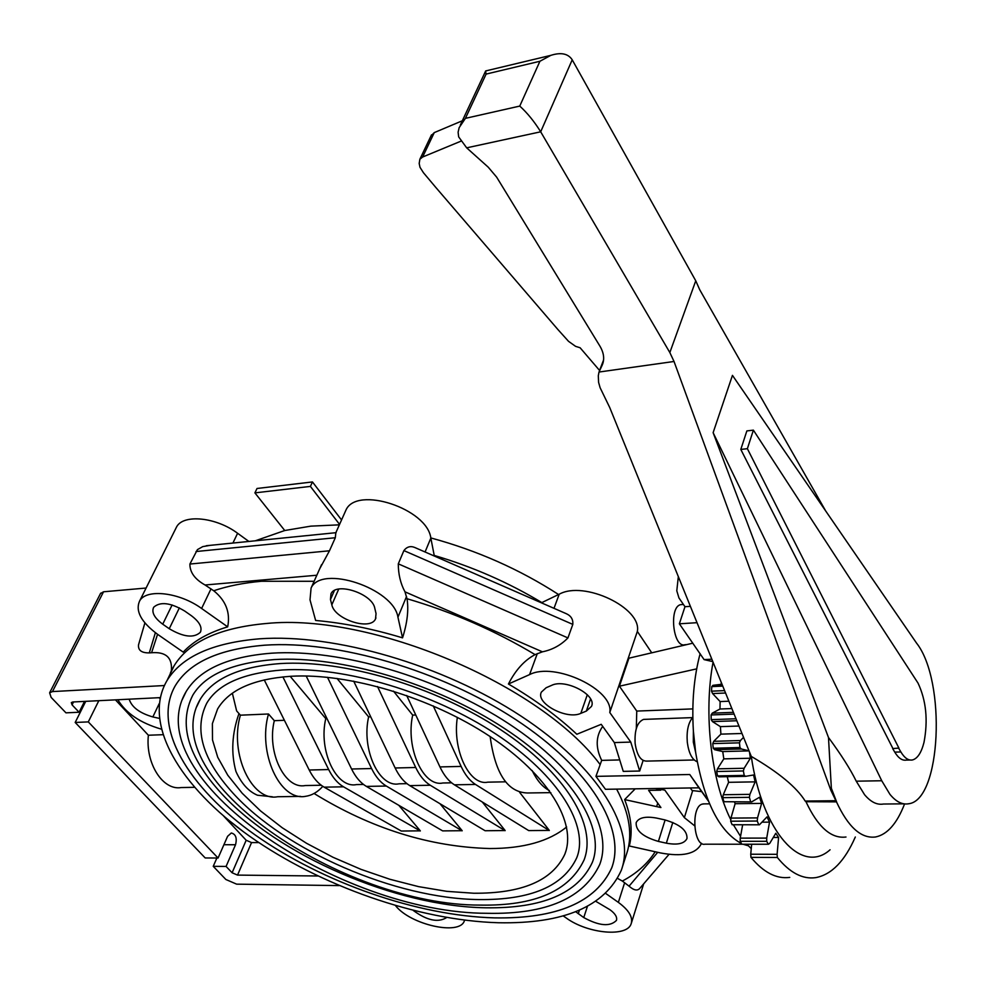 <?xml version="1.0" encoding="UTF-8"?>
<svg xmlns="http://www.w3.org/2000/svg" width="986" height="986" viewBox="0 0 986 986"><rect width="100%" height="100%" fill="white"/><g stroke="black" fill="none" stroke-linecap="round" stroke-linejoin="round"><path stroke-width="1.48" d="M498.509 922.748C563.819 923.981 604.726 906.541 621.254 870.416C636.364 829.842 598.933 767.182 520.904 716.021C443.034 664.86 334.5 633.406 259.454 638.817C212.557 642.773 181.769 656.651 167.09 680.439C141.848 723.206 179.637 786.705 249.729 836.313C320.154 885.995 418.372 920.468 498.509 922.748M708.416 801.125L698.963 787.826L605.478 789.293L595.938 776.364L601.682 760.379C595.408 747.511 595.741 736.172 602.705 726.386M402.547 637.856L397.937 617.199C393.784 588.395 321.362 564.275 311.083 588.087L310.011 599.858L315.631 620.465C343.436 622.942 372.412 628.748 402.547 637.856C407.317 622.819 408.808 609.767 407.008 598.724C452.648 612.121 495.342 630.757 535.09 654.618C524.466 660.226 515.579 670.024 508.431 684.013C534.93 699.579 557.731 716.329 576.835 734.262L601.226 724.316L614.327 742.581L630.769 742.088L639.68 771.027L623.263 771.372L614.327 742.581M430.808 537.925C477.039 550.471 519.622 569.341 558.569 594.521M255.288 540.809L284.744 530.517L310.849 526.142L339.369 524.835M635.206 788.825L624.643 799.584C631.25 816.63 632.802 832.098 629.314 846L660.373 852.915C682.46 857.056 696.116 853.987 701.342 843.683L701.477 843.277M655.185 851.756C647.666 863.637 636.722 873.399 622.351 881.053L617.63 878.44M264.803 645.177C337.015 640.136 441.099 670.455 515.727 719.57C590.515 768.698 626.418 828.856 611.751 867.828C595.914 902.264 556.794 918.94 494.405 917.88C417.485 915.809 322.94 882.716 255.177 834.969C187.71 787.284 151.474 726.349 175.496 685.344C151.499 726.349 187.734 787.284 255.189 834.957C322.94 882.716 417.485 915.797 494.393 917.867C556.782 918.927 595.901 902.252 611.727 867.828C626.393 828.856 590.503 768.698 515.727 719.57C441.099 670.468 337.027 640.148 264.815 645.189C219.41 648.911 189.632 662.296 175.508 685.356C189.62 662.284 219.397 648.899 264.803 645.177M741.509 843.572C719.262 831.605 703.979 801.199 695.635 752.343L693.38 731.07C691.679 702.784 693.922 676.988 700.122 653.669M748.288 845.766L743.099 844.25M751.258 848.613L746.858 844.25M740.548 836.375L733.473 824.925M730.675 819.489C711.017 780.074 703.449 713.161 713.051 662.222M777.338 857.475L750.962 857.364L750.74 854.221L777.104 854.32L777.338 857.475C789.774 872.721 802.53 879.45 815.607 877.651C831.494 874.73 844.731 861.185 855.318 837.003M789.749 877.392C776.475 879.179 763.558 872.499 750.962 857.364M694.206 759.972L646.68 761.106C640.789 761.118 636.931 755.239 635.132 743.506C634.429 730.108 637.239 722.072 643.562 719.398L645.152 719.336M693.38 731.07L693.318 742.113L695.635 752.343M697.213 761.808C692.061 759.614 688.758 753.107 687.304 742.285C686.441 730.946 688.277 722.627 692.825 717.34M742.372 844.226L704.99 844.201C693.651 846.925 690.668 807.448 701.97 804.169L704.25 803.886M686.7 644.622L684.937 644.721C672.994 648.443 668.656 606.476 680.808 604.64L682.312 604.529M196.682 706.789L200.195 699.419C212.705 678.602 239.401 666.647 280.295 663.566C344.176 659.56 435.319 686.49 500.555 729.64C565.915 772.802 597.393 825.676 584.057 859.989C569.329 890.987 534.88 906.011 480.7 905.099M478.986 899.577C530.85 900.107 563.425 886.192 576.711 857.845C589.32 826.835 559.604 775.982 496.094 734.188C432.879 692.431 344.348 666.253 282.772 669.95C243.431 672.933 218.103 683.988 206.801 703.104C193.675 729.307 202.34 759.245 232.77 792.904C285.151 850.955 395.534 898.677 478.986 899.577M182.262 699.604L186.181 691.494C199.616 669.395 228.062 656.627 271.544 653.188C340.158 648.603 438.622 677.468 509.158 723.995C579.842 770.522 613.822 827.525 599.722 864.488C583.86 898.184 546.49 914.466 487.602 913.307M485.925 907.798C542.448 908.562 577.919 893.415 592.34 862.393C605.737 828.733 573.532 773.776 504.709 728.617C436.206 683.483 340.367 655.357 274.071 659.597C232.092 662.925 205.002 674.806 192.763 695.241C178.306 723.86 187.759 756.472 221.111 793.089C277.842 855.503 395.99 906.553 485.925 907.798M549.325 790.538C542.67 787.111 536.939 780.431 532.132 770.522C536.926 780.444 542.67 787.136 549.35 790.562M290.981 676.273C348.982 672.908 431.141 697.422 489.894 736.406C548.746 775.403 577.155 823.211 564.818 854.27C552.382 880.634 521.988 893.612 473.65 893.23L446.831 891.356L418.643 886.648L389.827 879.253L361.098 869.393L333.12 857.327L306.609 843.326L282.206 827.735L260.538 810.911L242.211 793.262L227.778 775.23L217.733 757.273L212.495 739.919L212.384 723.65L217.573 709.02C228.949 689.843 253.414 678.935 290.981 676.273M903.817 803.824L883.431 804.034C877.035 805.143 870.749 802.025 864.562 794.691L856.242 781.183C850.462 769.339 841.218 754.771 828.486 737.491L713.125 432.669L732.45 375.358L916.512 643.057C946.437 680.771 941.211 800.496 908.55 803.775C902.239 804.884 896.04 801.741 889.951 794.359L881.743 780.752L856.242 781.183M830.076 849.772C801.754 875.346 762.314 832.455 751.283 756.41C778.718 772.457 796.688 787.346 805.192 801.063L805.969 801.717L836.609 801.865L831.358 788.282L828.486 737.491M836.251 801.371C848.034 827.007 861.16 838.876 875.642 836.966C887.363 834.501 897.013 823.495 904.581 803.923M898.801 748.423L900.884 751.961C904.519 758.012 908.377 760.674 912.444 759.959C917.51 758.604 921.355 752.762 923.993 742.396C928.171 720.298 926.187 700.528 918.028 683.101L753.39 430.142L746.858 430.919L740.806 449.431L747.376 448.692L898.887 748.078L892.675 748.584L898.887 748.078M910.053 760.009L906.368 760.095C902.289 760.81 898.419 758.16 894.758 752.121L892.675 748.584M805.969 801.717C817.899 827.131 831.235 838.901 845.988 837.015M753.39 430.142L747.376 448.692M892.761 748.238L740.806 449.431M462.348 120.76L434.271 132.605L430.956 135.994M711.83 659.203L704.09 659.609L679.366 623.805L684.974 606.71L678.96 597.96L676.79 590.811L678.331 576.613M712.816 661.631L704.09 659.609M697.016 622.684L679.366 623.805M599.537 370.416L580.113 347.762L575.577 346.345L568.552 341.353L557.854 329.472L435.504 187.081L423.425 172.698L419.999 167.3L419.186 163.479L419.863 159.251L422.624 157.02L460.98 141.158M690.385 606.341L684.974 606.71M751.283 756.41L609.718 407.501L600.117 387.732L598.588 382.346L598.305 375.777L598.995 372.042L602.126 365.313C604.738 359.446 603.999 353.05 599.907 346.111L496.648 177.135L488.243 167.189L466.674 147.838L458.663 136.881L458.108 132.223L459.156 127.662L465.404 118.357L519.758 106.081C527.337 112.959 534.313 121.537 540.685 131.804L669.839 352.557L695.759 280.813L572.213 59.813C568.17 53.601 561.034 52.11 550.804 55.364L539.909 61.268L486.11 74.086L485.543 71.226L486.924 70.635M881.743 780.752L713.125 432.669M825.689 510.958L699.74 289.773L695.759 280.813M669.839 352.557L674.03 361.48L830.841 790.242L831.358 788.282M830.841 790.242L835.881 800.706L805.192 801.063M598.995 372.042L674.03 361.48M835.881 800.706L836.609 801.865M750.74 854.221L751.652 844.25M740.227 838.125L766.714 838.088L766.689 841.304L768.365 844.238L741.891 844.226L740.203 841.304L740.227 838.125L742.643 824.875M759.158 824.801L732.13 824.74L730.675 821.202L730.959 818.084L735.125 803.701L734.57 802.099M751.332 801.901L723.909 801.717L722.738 797.662L723.268 794.728L728.605 782.317L727.261 776.672M718.93 776.832L745.317 776.339L718.93 776.832L717.537 775.92L716.686 771.496L717.451 768.846L723.81 758.863L722.738 751.578L714.628 749.693L713.248 748.238L712.755 743.592L713.741 741.324L720.902 734.139L720.409 726.645L712.471 721.604L711.214 719.644L711.103 714.949L712.274 713.137L719.99 709.008L720.113 701.564L712.607 693.565L711.51 691.174L711.781 686.601L712.94 685.332L721.111 684.358L721.296 682.534M341.55 519.955L312.463 481.944L310.405 486.406L339.554 524.404M310.405 486.406L254.906 492.877L257.013 488.489L312.463 481.944M284.744 530.517L254.906 492.877M272.419 796.799L257.482 795.234C248.583 791.475 241.41 783.537 235.937 771.446C230.897 753.021 231.895 733.732 238.969 713.568M773.27 837.459L778.595 837.459L777.104 854.32M768.365 844.238L769.721 843.4L775.785 833.269L778.595 837.459M766.689 841.304L740.203 841.304M762.141 822.176L769.536 822.139L766.714 838.088M732.13 824.74L759.43 824.801L767.034 816.876L769.536 822.139M730.959 818.084L757.531 817.899L757.26 821.042L758.702 824.604M757.26 821.042L730.675 821.202M735.125 803.701L761.623 803.405L757.531 817.899M723.909 801.717L751.615 801.901L759.528 797.243L761.623 803.405M723.268 794.728L749.915 794.359L749.385 797.329L750.556 801.408M749.385 797.329L722.738 797.662M728.605 782.317L755.153 781.861L749.915 794.359M717.537 775.92L744.22 775.415L745.613 776.327L753.55 774.996L755.153 781.861M717.451 768.846L744.134 768.279L743.37 770.953L744.22 775.415M743.37 770.953L716.686 771.496M723.81 758.863L750.383 758.234L744.134 768.279M713.248 748.238L739.944 747.511L741.312 748.978L749.003 750.814M714.628 749.693L741.312 748.978M722.738 751.578L749.027 750.888M749.471 751.973L750.383 758.234M713.741 741.324L740.424 740.535L739.463 742.828L739.944 747.511M739.463 742.828L712.755 743.592M743.543 737.355L740.424 740.535M720.902 734.139L741.965 733.485M711.214 719.644L736 718.769M712.471 721.604L736.801 720.754M720.409 726.645L738.945 726.029M734.102 714.11L711.103 714.949M712.274 713.137L733.399 712.348M719.99 709.008L731.858 708.552M711.51 691.174L724.574 690.607M712.607 693.565L725.548 693.01M720.113 701.564L728.876 701.206M722.75 686.108L711.781 686.601M713.1 685.307L722.257 684.888L712.94 685.332M721.111 684.358L722.023 684.321M330.458 599.537L331 593.745C336.177 581.691 372.461 593.671 374.791 608.263L376.048 613.563L375.518 618.925C370.453 631.003 334.611 619.393 331.826 604.837L330.458 599.537L334.414 590.515M551.605 685.369C565.459 678.331 597.319 695.192 591.477 706.42L586.325 711.091L580.816 713.359C566.728 720.088 535.423 703.289 541.351 692.123L546.158 687.735L551.605 685.369M664.601 819.834C679.97 824.296 687.439 830.532 686.983 838.531C684.37 843.696 677.493 845.236 666.351 843.178L658.402 841.415C643.032 836.929 635.625 830.656 636.167 822.607C638.768 817.604 645.547 816.088 656.528 818.072L664.601 819.834M595.914 901.389L609.964 909.733C615.202 913.566 617.372 917.128 616.46 920.394C610.075 926.902 599.18 925.965 583.761 917.572L575.688 911.717M446.695 917.522C438.191 922.896 427.074 920.554 413.307 910.497M243.986 832.159L227.026 818.898M159.227 718.35L152.842 716.945C139.618 713.1 131.717 707.184 129.166 699.173M158.647 697.706L160.04 698.359M161.162 729.098C140.246 722.935 125.814 713.149 117.876 699.74M162.727 624.187C154.358 617.926 151.339 612.281 153.668 607.265C160.2 601.386 170.566 602.656 184.739 611.061L191.346 615.683C199.529 621.883 202.512 627.429 200.294 632.334C193.798 638.299 183.445 637.104 169.247 628.723L162.727 624.187L172.119 604.96M643.106 760.477L639.68 771.027M692.825 643.18L628.945 658.18L619.418 686.194L636.759 711.079L636.315 728.494M651.746 652.831L637.35 631.41C642.046 607.931 584.032 580.249 559.198 594.225L541.376 602.816M508.431 684.013L529.568 674.609C554.588 661.507 614.155 689.744 609.779 712.508L637.35 631.41M609.779 712.508L630.769 742.088M535.09 654.618L542.411 651.82C552.357 649.811 560.861 645.177 567.936 637.917L572.817 624.397C573.223 619.491 571.116 615.954 566.494 613.785L564.584 612.947M624.643 799.584L660.928 807.546L648.603 790.365L660.731 790.18M655.222 788.517L664.847 790.119L684.37 817.64L694.637 825.812M692.69 790.599L684.37 817.64M701.687 791.647L692.11 790.538L690.311 787.962M618.518 759.959L601.682 760.379M708.096 800.324L689.756 774.515L595.938 776.364M636.759 711.079L692.825 708.897M619.418 686.194L696.683 668.865M698.963 787.826L689.756 774.515M339.147 885.601L236.64 884.159L225.88 879.5L213.235 866.324L216.883 858.017M317.775 875.987L237.527 875.1L232.104 872.758L226.077 866.435L213.235 866.324M223.612 816.014L246.18 840.257L251.553 842.586L258.837 842.586M194.39 787.309L181.177 787.555C162.85 790.797 145.299 763.349 148.381 735.236L162.752 734.706M164.329 685.541L52.468 691.58L49.62 692.801L51.124 697.385L65.963 712.841L79.09 712.237L72.064 704.867L71.325 702.611L72.779 701.983L160.188 697.632M223.896 844.731L235.531 844.743C237.195 838.075 235.777 834.156 231.303 832.997L227.606 836.301L218.066 858.03L205.199 857.956L75.182 722.455L85.745 701.342M235.531 844.743L226.077 866.435M218.066 858.03L88.296 721.9L75.182 722.455M146.088 588.038L103.542 591.785L100.498 593.535M98.822 700.689L88.296 721.9M79.09 712.237L84.525 701.403M115.448 699.863L148.381 735.236M138.94 643.402L138.545 644.758C137.941 650.279 141.528 652.991 149.305 652.892L151.585 652.732C165.833 651.647 172.427 657.6 171.367 670.566L170.911 671.823M227.68 626.85L201.612 608.473C179.637 592.401 146.495 588.469 139.729 600.782C135.057 610.827 141.047 622.03 157.723 634.417L183.211 652.116C193.502 641.097 208.329 632.679 227.68 626.85C230.514 612.589 225.868 600.56 213.728 590.762C227.741 586.017 243.69 582.849 261.586 581.259L314.127 581.284M622.351 881.053L629.068 886.167C633.899 890.395 637.486 891.122 639.828 888.337L669.001 854.369M563.154 915.858L566.334 918.065C587.915 933.828 627.552 937.439 631.225 923.549C633.024 917.066 628.735 910.004 618.358 902.375L605.823 893.526M464.579 920.246L464.32 920.936C459.673 935.85 410.299 924.708 395.583 905.703M434.333 556.03L430.845 538.11C427.357 508.653 356.636 485.457 345.963 510.07L344.927 512.4M248.879 541.45L237.601 533.278C216.304 517.243 183.704 513.891 176.704 526.684L175.582 528.927M416.363 548.179L414.687 547.452C410.435 545.739 406.836 546.786 403.89 550.595L398.295 563.844C398.295 574.197 400.513 583.527 404.975 591.834L407.008 598.724M319.797 568.602L329.472 550.792L335.314 537.74L335.819 532.699M210.055 545.357L202.771 546.614L197.422 549.633L189.904 564.041C189.793 572.274 194.846 579.263 205.063 584.994L213.728 590.762M314.078 793.483C370.995 828.511 429.576 846.875 489.795 848.539C523.455 848.527 549.066 841.341 566.63 826.971M232.363 693.232L236.64 710.931L240.387 715.183C229.122 753.403 251.849 801.926 277.633 796.737L300.57 796.392M240.387 715.183L268.5 713.987C257.371 752.564 279.999 801.556 305.586 796.318C311.933 795.419 317.665 792.103 322.804 786.335M519.659 792.374L549.301 830.397L528.706 830.594L454.41 784.819C448.729 781.257 443.91 775.292 439.953 766.923L406.688 695.5M482.277 801.988L505.152 830.545L485.1 830.742L409.782 785.62C404.026 782.12 399.145 776.228 395.139 767.983L353.703 681.141M440.002 803.738L462.175 830.705L442.652 830.89L366.373 786.397C360.543 782.946 355.613 777.141 351.583 769.006L306.178 676.002M398.825 805.328L420.319 830.853L401.302 831.038L324.147 787.161C318.256 783.747 313.277 778.028 309.21 770.017L264.236 679.884M550.817 792.633L527.621 792.978C507.679 792.51 495.194 773.714 490.153 736.591M282.896 676.889L328.671 769.548C332.726 777.621 337.68 783.377 343.535 786.816L420.295 830.964M327.5 677.296L371.586 768.538C375.604 776.721 380.51 782.564 386.302 786.039L462.151 830.828M377.515 686.539L415.722 767.49C419.703 775.797 424.547 781.725 430.278 785.25L505.128 830.668M433.261 705.902L461.128 766.418C465.059 774.848 469.854 780.863 475.498 784.449L549.276 830.52M290.155 676.322L325.774 718.609C318.182 750.457 336.362 788.8 356.402 784.597L363.489 784.462M337.015 678.417L368.628 716.884C361.184 749.175 379.216 788.06 398.997 783.808L406.935 783.66M393.476 691.124L412.69 715.109C405.419 747.844 423.29 787.309 442.788 782.995L451.613 782.822M457.356 717.352C452.192 750.038 469.558 786.199 487.823 782.157L505.51 781.824M268.5 713.987L274.305 720.692L284.399 720.285M325.774 718.609L326.958 718.56M368.628 716.884L370.724 716.797M412.69 715.109L415.759 714.986M274.305 720.692C266.54 752.01 284.868 789.7 305.204 785.546L321.239 785.25M622.437 866.756L626.246 854.887C633.049 835.943 629.844 814.029 616.632 789.12M599.993 764.36C540.303 684.383 371.204 612.91 266.454 623.485C219.656 627.663 188.881 641.763 174.128 665.76L170.368 673.056M434.222 555.438C472.553 566.753 508.431 582.467 541.844 602.582M900.884 751.961L894.758 752.121M422.624 157.02L434.271 132.605M601.707 366.126L603.198 362.219M600.363 368.616L603.543 360.309M519.758 106.081L539.909 61.268M466.674 147.838L540.685 131.804L572.213 59.813M465.404 118.357L486.11 74.086M331.826 604.837L338.728 589.098M586.325 711.091L590.552 698.938M580.816 713.359L587.311 694.736M666.351 843.178L672.797 822.46M658.402 841.415L665.119 819.958M583.761 917.572L587.409 906.43M578.252 913.739L579.411 910.214M152.842 716.945L159.202 703.647M169.247 628.723L179.39 607.857M553.996 608.325L559.198 594.225M529.568 674.609L537.308 653.607M251.553 842.586L237.527 875.1M246.18 840.257L232.104 872.758M73.531 701.946L72.064 704.867M52.468 691.58L103.542 591.785M151.585 652.732L157.563 634.306M149.305 652.892L155.369 632.716M656.664 806.511L657.736 803.109M657.711 852.323L629.068 886.167M618.358 902.375L624.643 882.68M232.918 543.052L237.601 533.278M397.937 617.199L406.528 596.53M425.065 551.987L430.845 538.11M403.89 550.595L572.817 624.397M398.295 563.844L567.936 637.917M404.975 591.834L542.411 651.82M205.063 584.994L316.826 575.232M201.612 608.473L211.016 588.839M189.904 564.041L329.472 550.792M196.029 551.531L335.314 537.74M328.671 769.548L309.21 770.017M324.147 787.161L343.535 786.816M371.586 768.538L351.583 769.006M366.373 786.397L386.302 786.039M415.722 767.49L395.139 767.983M409.782 785.62L430.278 785.25M461.128 766.418L439.953 766.923M454.41 784.819L475.498 784.449M692.566 717.611L643.562 719.398M564.818 854.27L565.976 850.869M419.863 159.251L431.498 134.86M602.126 365.313L602.964 363.107M599.956 369.43L603.58 359.952M550.804 55.364L485.667 70.943M460.326 125.062L485.543 71.226M487.367 913.295C339.344 913.517 135.489 776.549 186.181 691.494M480.465 905.099C343.005 905.629 153.446 778.311 200.195 699.419M683.421 604.455L680.808 604.64M709.55 803.837L702.956 803.898M742.261 844.25L768.464 844.262M375.518 618.925L375.937 617.914M200.294 632.334L200.762 631.323M49.62 692.801L100.695 593.153M167.09 680.439L174.128 665.76L171.367 670.566M311.083 588.087L321.535 564.695M335.869 532.662L345.963 510.07M414.687 547.452L566.494 613.785M631.385 923.069L643.673 883.863M139.729 600.782L176.704 526.684M138.545 644.758L144.893 622.918M206.247 545.739L336.103 532.674"/></g></svg>
